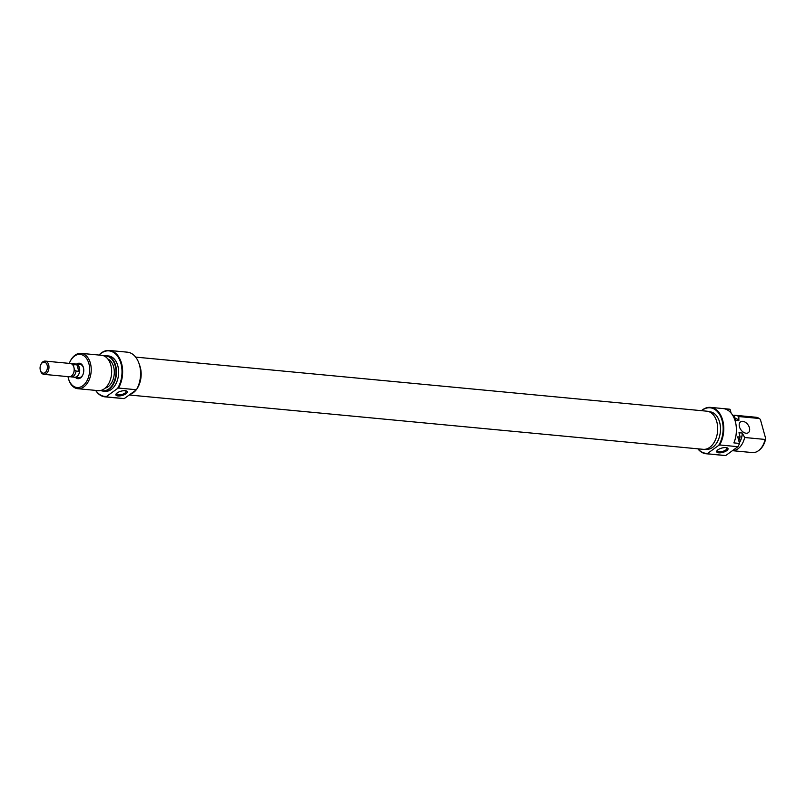 <?xml version="1.0" encoding="UTF-8"?>
<svg xmlns="http://www.w3.org/2000/svg" width="806" height="806" viewBox="0 0 806 806"><rect width="100%" height="100%" fill="white"/><g stroke="black" fill="none" stroke-linecap="round" stroke-linejoin="round"><path stroke-width="1.21" d="M135.65 357.108L706.822 411.181A19.153 12.624 95.4 0 1 715.839 418.999A19.153 12.624 95.4 0 1 715.617 439.441A19.153 12.624 95.4 0 1 703.205 449.325L129.565 395.021M139.327 364.483A19.153 12.624 95.4 0 1 137.04 388.694M135.418 390.779A19.153 12.624 95.4 0 1 130.824 394.104M698.026 448.841A22.85 15.052 -84.6 0 0 707.789 453.284L707.456 453.798A23.293 15.344 95.4 0 1 706.137 453.768A23.293 15.344 95.4 0 1 697.835 448.821M701.452 410.677A23.293 15.344 95.4 0 1 710.529 407.383A23.293 15.344 95.4 0 1 722.66 420.188A23.293 15.344 95.4 0 1 719.647 444.962L718.65 445.416A22.85 15.052 -84.6 0 0 722.055 420.359A22.85 15.052 -84.6 0 0 701.643 410.697M706.137 453.768L714.549 454.483C716.403 454.806 716.373 454.755 714.469 454.312C716.373 454.755 716.403 454.806 714.549 454.483M725.974 447.592A5.884 2.217 -15.5 0 1 726.76 450.635A5.884 2.217 -15.5 0 1 718.74 452.831A5.884 2.217 -15.5 0 1 717.924 449.819A5.884 2.217 -15.5 0 1 725.954 447.592A5.884 2.217 -15.5 0 1 725.974 447.592M718.307 449.557A4.765 1.803 164.5 0 0 717.602 450.917A4.765 1.803 164.5 0 0 719.264 451.763A4.765 1.803 164.5 0 0 724.393 450.766A4.765 1.803 164.5 0 0 726.8 448.368A4.765 1.803 164.5 0 0 725.491 447.562M749.419 427.754A6.66 4.332 54.1 0 0 740.523 421.891A6.66 4.332 54.1 0 0 739.445 426.807A6.66 4.332 54.1 0 0 748.341 432.671A6.66 4.332 54.1 0 0 749.419 427.754M709.008 411.695L709.784 411.765A18.86 12.422 95.4 0 1 719.597 422.132A18.86 12.422 95.4 0 1 717.834 440.922A18.86 12.422 95.4 0 1 706.227 449.315L705.452 449.244M715.94 454.685L724.413 455.491A23.293 15.344 95.4 0 0 725.732 455.531L707.456 453.798M735.435 421.951A22.85 15.052 95.4 0 1 735.465 422.062A22.85 15.052 95.4 0 1 734.075 442.444L733.873 442.897A23.293 15.344 -84.6 0 0 735.404 421.84A23.293 15.344 -84.6 0 0 735.284 421.387A23.293 15.344 -84.6 0 0 724.413 408.773L730.065 409.307L731.113 413.085M710.529 407.383L728.805 409.116A23.293 15.344 95.4 0 1 730.065 409.307M732.815 415.443A17.752 11.697 95.4 0 1 735.253 415.292A17.752 11.697 95.4 0 1 738.86 416.551L759.302 418.485A17.752 11.697 -84.6 0 0 755.696 417.226L735.253 415.292M739.354 442.826A15.082 9.944 -84.6 0 0 742.366 433.255L742.306 433.044A14.971 9.863 95.4 0 1 739.324 442.716M733.107 416.007L734.478 416.48L735.586 420.48L738.85 420.581A15.082 9.944 -84.6 0 0 734.911 418.022M734.941 418.143A14.971 9.863 95.4 0 1 738.911 420.803M734.054 416.098A17.752 11.697 -84.6 0 0 732.775 415.433M738.86 416.551L738.85 420.581M765.116 439.441L765.7 438.635A17.107 11.274 95.4 0 1 759.141 450.211L758.466 450.695A17.752 11.697 -84.6 0 0 765.116 439.441L744.663 437.507A17.752 11.697 95.4 0 1 732.442 450.665M732.422 450.685L752.351 452.569A17.752 11.697 -84.6 0 0 758.466 450.695M738.749 440.64A17.752 11.697 -84.6 0 0 739.858 437.054L740.099 436.731A17.49 11.526 95.4 0 1 738.81 440.862M765.7 438.635L760.38 419.452L759.302 418.485M742.306 433.044L738.981 432.731L740.099 436.731M739.858 437.054L737.702 436.842L739.525 443.431A23.293 15.344 95.4 0 1 737.923 446.685L725.732 455.531M737.923 446.685L719.647 444.962M733.873 442.897L739.525 443.431M718.65 445.416L707.789 453.284M742.366 433.255L744.663 437.507M76.63 364.08A7.768 5.118 95.4 0 1 83.401 367.496A7.768 5.118 95.4 0 1 83.441 367.647A7.768 5.118 95.4 0 1 82.736 375.102A7.768 5.118 95.4 0 1 75.381 377.329M83.512 367.939A6.66 4.383 -84.6 0 0 80.086 364.403L75.935 364.01A6.66 4.383 95.4 0 1 79.401 367.677A6.66 4.383 95.4 0 1 78.776 374.306A6.66 4.383 95.4 0 1 74.676 377.268A6.66 4.383 95.4 0 1 74.182 377.178M139.619 365.541A22.85 15.052 95.4 0 1 139.65 365.652A22.85 15.052 95.4 0 1 137.574 387.615A22.85 15.052 95.4 0 1 137.524 387.716M136.466 389.741A23.293 15.344 -84.6 0 0 137.473 387.817A23.293 15.344 -84.6 0 0 139.599 365.43A23.293 15.344 -84.6 0 0 139.468 364.977A23.293 15.344 -84.6 0 0 127.348 352.172L109.404 350.469A23.293 15.344 95.4 0 1 121.525 363.274A23.293 15.344 95.4 0 1 118.522 388.049L136.466 389.741L124.265 398.587A23.293 15.344 -84.6 0 1 122.955 398.547L117.867 398.003M95.763 390.406A22.85 15.052 -84.6 0 0 106.664 396.371L106.321 396.884A23.293 15.344 95.4 0 1 105.012 396.854A23.293 15.344 95.4 0 1 95.642 390.396M106.664 396.371L117.515 388.502A22.85 15.052 -84.6 0 0 120.92 363.446A22.85 15.052 -84.6 0 0 99.108 355.063M98.987 355.053A23.293 15.344 95.4 0 1 109.404 350.469M117.948 395.958A5.884 2.217 -15.5 0 1 117.132 392.935A5.884 2.217 -15.5 0 1 125.162 390.709A5.884 2.217 -15.5 0 1 125.172 390.709A5.884 2.217 -15.5 0 1 125.968 393.751A5.884 2.217 -15.5 0 1 117.948 395.958M117.505 392.673A4.765 1.803 164.5 0 0 116.81 394.033A4.765 1.803 164.5 0 0 118.472 394.89A4.765 1.803 164.5 0 0 123.59 393.882A4.765 1.803 164.5 0 0 125.998 391.484A4.765 1.803 164.5 0 0 124.698 390.688M100.952 390.416A17.49 11.526 -84.6 0 0 112.911 384.14A17.49 11.526 -84.6 0 0 115.137 365.592A17.49 11.526 -84.6 0 0 104.206 356.02M103.954 355.909A17.752 11.697 95.4 0 1 106.392 355.758A17.752 11.697 95.4 0 1 115.631 365.511A17.752 11.697 95.4 0 1 113.968 383.203A17.752 11.697 95.4 0 1 103.047 391.091A17.752 11.697 95.4 0 1 100.679 390.487M67.996 376.634A16.644 10.962 -84.6 0 0 68.319 378.044A16.644 10.962 -84.6 0 0 68.399 378.367A16.644 10.962 -84.6 0 0 82.746 385.802A16.644 10.962 -84.6 0 0 88.862 363.536A16.644 10.962 -84.6 0 0 80.076 354.378A16.644 10.962 -84.6 0 0 69.83 362.055A16.644 10.962 -84.6 0 0 69.256 363.385M69.83 362.055L70.072 361.541A17.752 11.697 95.4 0 1 81.134 353.36A17.752 11.697 95.4 0 1 90.373 363.123A17.752 11.697 95.4 0 1 88.71 380.805A17.752 11.697 95.4 0 1 77.789 388.704A17.752 11.697 95.4 0 1 68.55 378.941A17.752 11.697 95.4 0 1 68.46 378.598L68.319 378.044M77.789 388.704L98.231 390.638A17.752 11.697 -84.6 0 0 109.163 382.739A17.752 11.697 -84.6 0 0 110.815 365.058A17.752 11.697 -84.6 0 0 101.586 355.295L81.134 353.36M105.133 388.149A14.971 9.863 -84.6 0 0 113.586 366.72A14.971 9.863 -84.6 0 0 107.883 359.043M103.047 391.091L105.203 391.293A17.752 11.697 -84.6 0 0 116.124 383.404A17.752 11.697 -84.6 0 0 117.787 365.723A17.752 11.697 -84.6 0 0 108.548 355.96L106.392 355.758M132.134 393.157A18.86 12.422 -84.6 0 0 134.108 391.726M138.017 386.628A18.86 12.422 -84.6 0 0 140.063 367.264A18.86 12.422 -84.6 0 0 139.901 366.71M106.321 396.884L124.265 398.587M105.012 396.854L118.432 398.124M74.676 377.268L78.837 377.661A6.66 4.383 -84.6 0 0 82.857 374.84M118.522 388.049L117.515 388.502M43.947 374.357L69.135 376.745A6.66 4.383 -84.6 0 0 71.412 376.049A6.66 4.383 -84.6 0 0 73.286 373.672A6.66 4.383 -84.6 0 0 73.89 367.274A6.66 4.383 -84.6 0 0 73.86 367.143A6.66 4.383 -84.6 0 0 70.394 363.486L45.196 361.098A6.66 4.383 95.4 0 1 48.662 364.765A6.66 4.383 95.4 0 1 48.038 371.395A6.66 4.383 95.4 0 1 43.947 374.357A6.66 4.383 95.4 0 1 40.481 370.7A6.66 4.383 95.4 0 1 40.441 370.569A6.66 4.383 95.4 0 1 40.411 370.438M73.366 373.49A5.914 3.899 -84.6 0 0 73.447 373.329A5.914 3.899 -84.6 0 0 74.243 369.521A5.914 3.899 -84.6 0 0 73.991 367.647A5.914 3.899 -84.6 0 0 73.94 367.465M40.33 370.125A5.551 3.657 -84.6 0 0 45.116 372.604A5.551 3.657 -84.6 0 0 47.151 365.178A5.551 3.657 -84.6 0 0 44.219 362.126A5.551 3.657 -84.6 0 0 40.804 364.685A5.551 3.657 -84.6 0 0 40.3 370.014A5.551 3.657 -84.6 0 0 40.33 370.125M70.223 376.644A6.609 4.352 -84.6 0 0 71.14 376.886L74.686 377.218A6.609 4.352 -84.6 0 0 78.756 374.276A6.609 4.352 -84.6 0 0 79.371 367.697L76.993 364.876L74.283 364.624A6.609 4.352 -84.6 0 0 72.379 363.718A6.609 4.352 -84.6 0 0 71.432 363.788M71.14 376.886A6.609 4.352 -84.6 0 0 76.056 371.042L78.776 371.304L79.371 367.697A6.609 4.352 -84.6 0 0 75.925 364.06L72.379 363.718M76.056 371.042L74.243 369.521M40.804 364.685L41.046 364.171A6.66 4.383 95.4 0 1 45.196 361.098M73.225 365.864L74.283 364.624M76.993 364.876L78.776 371.304M75.432 364.01A6.66 4.383 95.4 0 1 75.935 364.01M40.3 370.014L40.441 370.569"/></g></svg>
